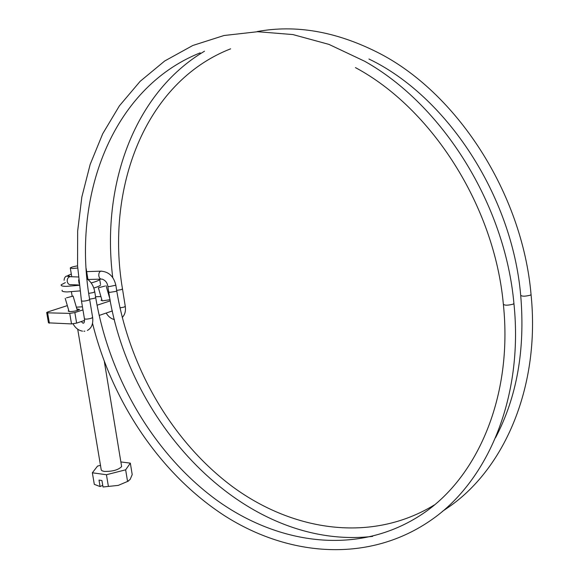 <?xml version="1.0" encoding="UTF-8"?>
<svg xmlns="http://www.w3.org/2000/svg" width="579" height="579" viewBox="0 0 579 579"><rect width="100%" height="100%" fill="white"/><g stroke="black" fill="none" stroke-linecap="round" stroke-linejoin="round"><path stroke-width="0.87" d="M77.564 265.848C73.533 266.55 71.108 267.245 70.283 267.939L72.375 268.518L77.695 268.026M65.355 282.617L61.251 284.752C60.614 285.78 62.344 286.316 66.426 286.373L79.236 285.288M62.185 290.253C61.555 291.302 63.277 291.867 67.367 291.939L79.945 290.904M121.474 465.632L121.633 466.573C118.398 469.945 112.601 471.559 104.234 471.415L102.042 470.799L101.245 469.967L77.709 329.227M120.866 461.933L130.34 463.142L132.207 474.599L130.137 479.448L127.561 481.446L118.254 485.39L103.026 486.99L101.933 480.519L99.009 480.1L100.095 486.563L102.744 485.332M100.095 486.563L94.319 484.362L92.358 472.79L97.54 466.088L100.58 465.321M130.34 463.142L125.65 469.822L106.442 474.737L92.358 472.79M127.561 481.446L125.65 469.822M108.396 486.418L106.442 474.737M91.164 282.928C95.991 281.655 98.843 280.504 99.711 279.483L100.457 284.065M93.769 288.031C97.612 286.909 99.899 285.888 100.608 284.991M128.516 481.048L118.254 485.39L103.026 486.99M82.442 306.798L76.356 307.174M76.869 308.925L79.562 309.476C77.622 310.691 74.344 311.408 69.726 311.625L68.192 311.053L68.8 310.612M110.075 299.712L102.628 300.812L101.035 300.262L101.846 299.748M95.557 296.738L100.92 296.557M110.292 300.848L97.048 305.234M82.956 309.895L74.857 312.58L76.631 323.111L71.514 323.922L48.47 322.836L46.718 312.667M112.391 310.93L99.154 315.439M84.548 320.411L76.631 323.111M71.514 323.922L69.733 313.384L47.601 312.834L49.389 323.205M47.601 312.834L46.689 312.486L47.811 311.922L67.338 305.618M69.733 313.384L74.857 312.58M66.476 297.845L73.113 296.086L66.476 297.845M104.886 286.077L98.372 287.806L104.886 286.077M88.717 293.379L93.248 292.598L94.732 291.707M513.891 303.164L513.544 304.026C508.015 305.517 504.613 305.567 503.346 304.178C494.488 206.131 431.608 108.316 355.455 67.62M89.607 299.177L94.529 298.286L95.68 297.483M92.553 323.4C112.051 401.84 160.296 474.158 224.768 515.853C289.095 556.868 369.728 563.584 432.433 519.189C488.155 480.063 523.619 396.883 513.949 303.751C505.112 204.329 442.385 104.727 364.669 61.258L328.959 44.395L292.931 34.574L257.648 31.715L224.022 35.507L192.85 45.466L164.733 60.969L140.14 81.342L119.397 105.848L102.707 133.771L90.179 164.385L81.834 197.019L77.658 231.021L77.564 265.797L81.436 300.769C82.153 301.406 84.498 301.232 88.478 300.248L89.651 299.43M87.755 271.594L86.662 271.652M79.207 285.006L71.145 284.658C69.154 284.948 67.852 283.913 67.251 281.56C67.041 279.085 67.895 277.464 69.813 276.682L71.449 276.74M101.795 271.131L100.746 271.153C99.241 271.92 98.611 273.534 98.843 275.995C99.393 278.34 100.449 279.368 102.027 279.092C105.4 280.301 107.318 282.697 107.795 286.279L108.968 286.648L115.836 285.215L116.755 290.897L115.634 291.447L109.894 292.344L108.722 291.954L107.832 286.482M115.807 285.013L115.836 285.215C113.745 276.335 108.736 271.652 100.811 271.153L86.662 271.631M368.946 59.029C446.091 95.89 512.024 195.058 520.687 295.232C521.94 296.542 525.262 296.491 530.661 295.08L531.023 294.262M122.466 288.827L121.351 289.594L116.676 290.434M125.259 306.262L124.203 307.058L119.983 307.89M81.473 300.986L84.425 318.703C85.149 319.398 87.494 319.239 91.453 318.218L92.618 317.35M79.026 283.413L78.65 279.881M86.133 268.424L87.957 279.498L101.021 279.121M116.719 290.687L116.755 290.897C129.558 368.287 172.484 442.19 233.048 487.062C293.539 531.283 371.638 543.254 434.416 504.902M70.341 268.265L71.76 276.748M71.42 291.816L72.165 296.238M104.365 361.766L121.633 466.573M86.951 278.781C91.135 281.792 93.74 286.171 94.768 291.917L95.716 297.7C109.221 377.696 153.884 454.139 216.488 499.988C278.977 545.165 359.436 556.202 422.504 513.92C477.386 477.48 512.936 396.383 503.404 304.757M84.462 318.935C84.592 321.982 84.1 323.4 82.992 323.183L81.226 321.548M71.311 274.084L67.779 275.546L70.761 276.711M64.095 280.294C64.204 278.202 65.007 276.784 66.505 276.031L69.813 276.682L78.375 276.979M108.751 292.163C128.639 426.412 246.958 550.759 372.666 536.386M442.486 511.329L449.861 506.285C505.069 467.477 540.279 385.809 531.081 294.805C522.417 192.887 456.165 91.533 376.936 52.074C335.429 31.338 295.507 24.499 257.177 31.57M520.738 295.768C525.254 349.868 516.859 397.165 495.566 437.666M204.503 51.213C132.852 93.776 101.318 187.249 112.746 277.573M230.63 48.817C144.294 82.565 105.465 189.065 122.502 289.037L125.296 306.486C125.925 311.061 124.912 314.723 122.234 317.473M200.204 52.834C111.334 88.363 71.724 197.49 89.687 299.647L92.654 317.589C93.32 323.907 91.554 328.192 87.378 330.428M84.816 331.174L83.912 331.246M77.333 310.51L73.113 296.086M109.996 299.3L106.044 285.671M102.15 300.791L98.387 287.85M114.461 319.601C111.002 318.739 108.251 316.547 106.203 313.036M69.082 311.582L65.203 298.344M82.522 331.166C78.505 330.443 75.357 328.003 73.07 323.849"/></g></svg>
